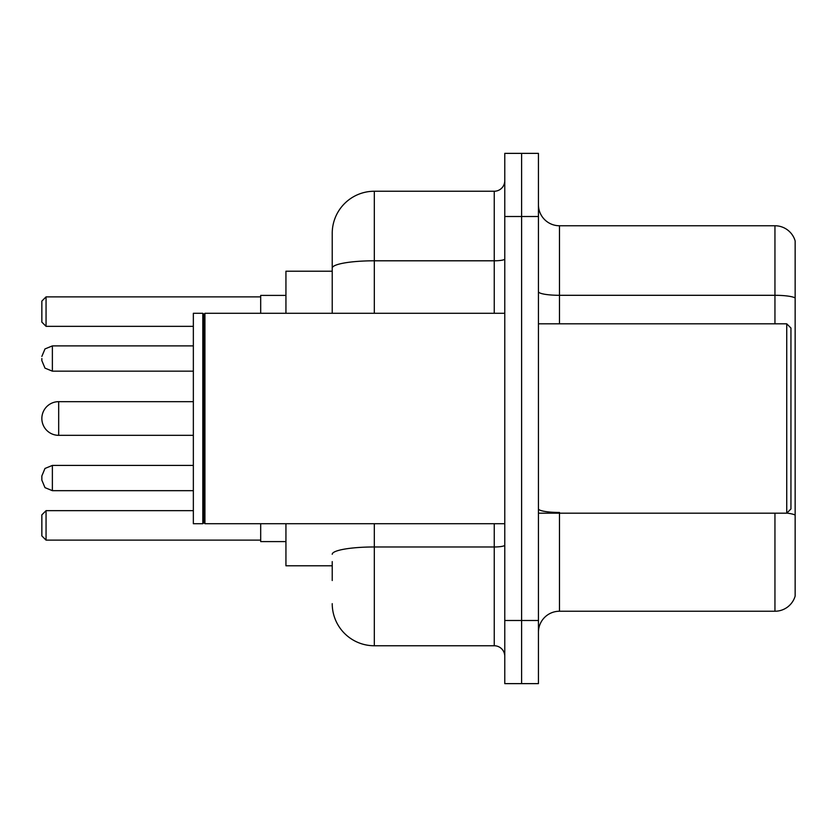 <?xml version="1.0" encoding="UTF-8"?>
<svg xmlns="http://www.w3.org/2000/svg" width="837" height="837" viewBox="0 0 837 837"><rect width="100%" height="100%" fill="white"/><g stroke="black" fill="none" stroke-linecap="round" stroke-linejoin="round"><path stroke-width="1.26" d="M332.226 308.644L332.226 268.112L332.226 271.209L285.94 271.209L285.94 313.289M332.226 565.791L285.94 565.791L285.94 523.711M332.226 580.522L332.226 561.585M504.774 620.499L504.774 683.63L521.608 683.63L521.608 620.499L521.608 683.63L538.442 683.63L538.442 620.499L521.608 620.499L521.608 216.501L521.608 620.499L504.774 620.499L504.774 216.501L521.608 216.501L521.608 153.37L521.608 216.501L538.442 216.501L538.442 620.499M538.442 216.501L538.442 153.37L504.774 153.37L504.774 216.501M374.317 523.711L374.317 645.756L494.248 645.756L494.248 523.711M332.226 313.289L332.226 233.335A42.08 42.08 0 0 1 374.317 191.244L494.248 191.244A10.525 10.525 0 0 0 504.774 180.729M332.226 233.335L332.226 256.478M504.774 656.271A10.525 10.525 0 0 0 494.248 645.756M374.317 645.756A42.08 42.08 0 0 1 332.226 603.665M538.442 632.291A21.04 21.04 0 0 1 559.482 611.24L774.947 611.24L774.947 513.186M795.15 240.91A21.04 21.04 0 0 0 774.947 225.76A21.04 21.04 0 0 1 795.15 240.91L795.15 596.09A21.04 21.04 0 0 1 774.947 611.24M795.15 297.941L795.15 297.941A21.04 3.651 180 0 0 774.947 295.304L774.947 225.76L559.482 225.76A21.04 21.04 0 0 1 538.442 204.709A21.04 21.04 0 0 0 559.482 225.76L559.482 323.814M795.15 298.234L795.15 527.08M193.347 401.666L58.684 401.666A16.834 16.834 0 0 0 41.85 418.5A16.834 16.834 0 0 1 58.684 401.666L58.684 435.334A16.834 16.834 0 0 1 41.85 418.5M786.738 323.814L790.944 328.02L790.944 508.98L786.738 513.186L786.738 323.814L538.442 323.814M204.929 523.711L203.872 522.654L203.872 314.346L204.929 313.289L204.929 523.711L504.774 523.711M202.816 523.711L193.347 523.711L193.347 313.289L202.816 313.289L202.816 523.711L203.872 522.654M260.684 523.711L260.684 541.591L285.94 541.591M285.94 295.409L260.684 295.409L260.684 313.289M46.056 540.127L41.85 535.91L41.85 514.87L46.056 510.664L46.056 540.127L260.684 540.127M46.056 510.664L193.347 510.664M46.056 326.336L41.85 322.13L41.85 301.09L46.056 296.873L46.056 326.336L193.347 326.336M46.056 296.873L260.684 296.873M52.375 490.67L52.375 465.424L44.989 468.448L41.85 475.95L41.85 480.156L41.85 478.053L41.85 480.156L44.989 487.647L52.375 490.67L193.347 490.67M41.85 358.529L41.85 360.632L41.85 358.529M504.774 545.138A10.525 1.831 0 0 1 494.248 546.969L374.317 546.969A42.08 7.303 180 0 0 332.226 554.282M374.317 191.244L374.317 260.799L494.248 260.799L494.248 191.244M332.226 268.112A42.08 7.303 180 0 1 374.317 260.799L374.317 313.289M494.248 313.289L494.248 260.799A10.525 1.831 0 0 0 504.774 258.968M559.482 513.186L559.482 611.24M774.947 323.814L774.947 295.304L559.482 295.304A21.04 3.651 -0 0 1 538.442 291.653M795.15 515.09A21.04 3.651 180 0 0 786.822 513.102M559.482 512.464A21.04 3.651 0 0 1 538.442 508.802M193.347 345.901L52.375 345.901L52.375 371.157L44.989 368.134L41.85 360.632M538.442 513.186L786.738 513.186M203.872 314.346L202.816 313.289M204.929 313.289L504.774 313.289M193.347 435.334L58.684 435.334M52.375 465.424L193.347 465.424M52.375 371.157L193.347 371.157M52.375 345.901L44.989 348.924L41.85 356.426"/></g></svg>
